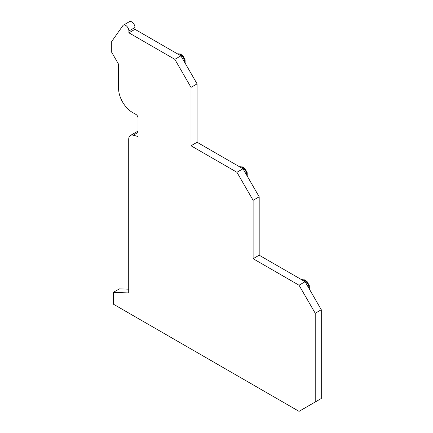 <?xml version="1.0" encoding="UTF-8"?>
<svg xmlns="http://www.w3.org/2000/svg" width="433" height="433" viewBox="0 0 433 433"><rect width="100%" height="100%" fill="white"/><g stroke="black" fill="none" stroke-linecap="round" stroke-linejoin="round"><path stroke-width="0.65" d="M315.219 313.243L321.286 309.741L321.286 398.501L315.219 402.008L315.219 313.243L299.035 285.217L253.116 258.701L253.116 200.306L236.932 172.28L191.013 145.764L191.013 87.369L174.829 59.343L128.91 32.827L128.91 30.987A4.579 2.641 -120 0 0 126.912 26.381A4.579 2.641 -120 0 0 123.383 25.152A4.579 2.641 -120 0 0 122.869 25.628L111.714 41.503L111.714 52.333L118.593 64.246L118.593 88.538A19.453 11.231 -120 0 0 132.346 112.364L135.989 114.464A2.863 1.651 60 0 1 138.013 117.971L138.013 136.487L133.207 135.199A8.584 4.952 -120 0 0 130.485 135.442A8.584 4.952 -120 0 0 128.709 139.372L128.709 292.925L113.332 292.362L113.332 304.139L299.035 411.35L315.219 402.008M321.286 309.741L305.103 281.71L259.183 255.199L259.183 196.804L243 168.773L197.08 142.262L197.08 83.867L180.897 55.835L134.977 29.325L128.91 32.827M123.383 25.152L129.451 21.65A4.579 2.641 60 0 1 132.98 22.879A4.579 2.641 60 0 1 134.977 27.485L134.977 29.325M130.485 135.442L136.552 131.941A8.584 4.952 60 0 1 138.013 131.54M128.709 289.201L119.4 288.86L113.332 292.362M180.897 55.835L174.829 59.343M197.08 83.867L191.013 87.369M197.08 142.262L191.013 145.764M243 168.773L236.932 172.28M259.183 196.804L253.116 200.306M259.183 255.199L253.116 258.701M305.103 281.71L299.035 285.217M301.769 279.788A6.452 3.724 -120 0 1 306.515 282.116A6.452 3.724 -120 0 1 308.994 288.237A6.452 3.724 60 0 1 308.989 288.443M239.671 166.851A6.452 3.724 -120 0 1 244.412 169.179A6.452 3.724 -120 0 1 246.891 175.3A6.452 3.724 60 0 1 246.886 175.506M177.568 53.914A6.452 3.724 -120 0 1 182.309 56.241A6.452 3.724 -120 0 1 184.788 62.363A6.452 3.724 60 0 1 184.783 62.569M133.207 135.199L138.013 132.422M134.977 27.485L128.91 30.987M309.341 289.049L309.297 285.607L307.235 281.78L304.594 279.842L301.72 279.761M247.238 176.112L247.194 172.67L245.132 168.843L242.496 166.905L239.617 166.824M185.135 63.175L185.091 59.732L183.029 55.906L180.393 53.968L177.519 53.887"/></g></svg>

